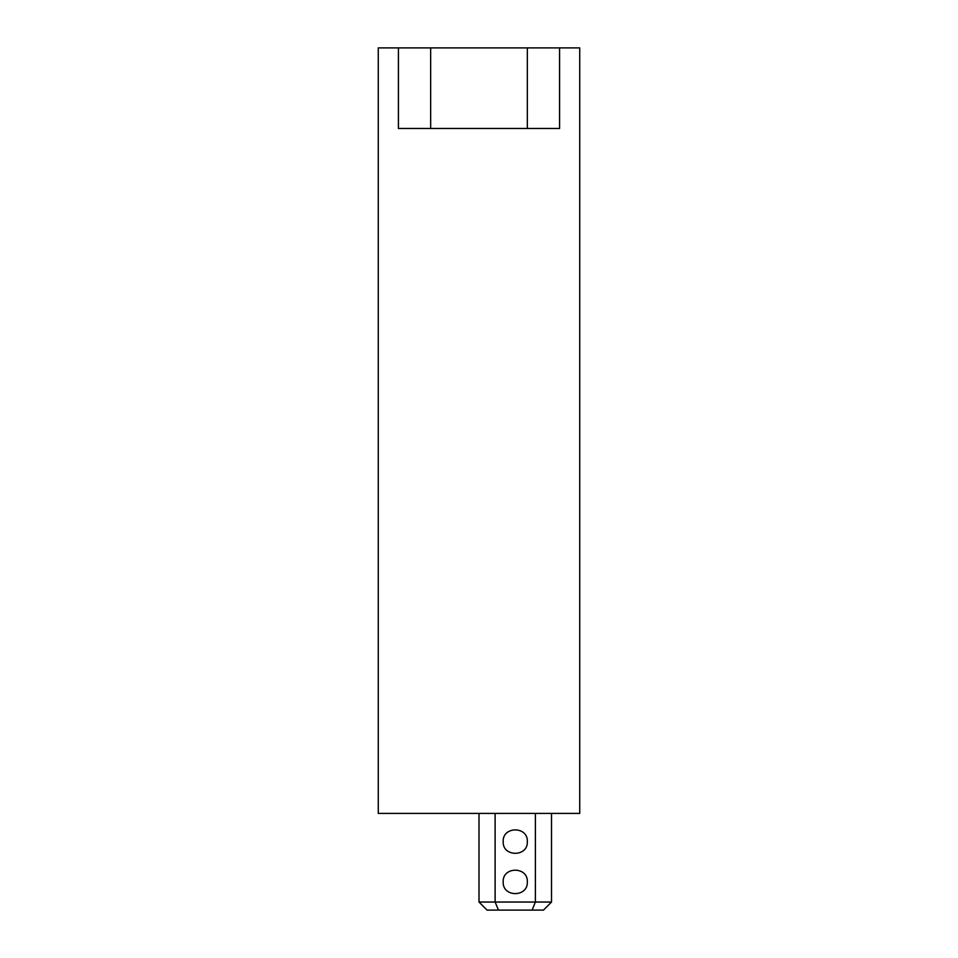 <?xml version="1.0" encoding="UTF-8"?>
<svg xmlns="http://www.w3.org/2000/svg" width="958" height="958" viewBox="0 0 958 958"><rect width="100%" height="100%" fill="white"/><g stroke="black" fill="none" stroke-linecap="round" stroke-linejoin="round"><path stroke-width="1.44" d="M579.722 47.9L579.722 813.402L378.278 813.402L378.278 47.9L579.722 47.9M535.402 813.402L535.402 902.041L532.073 910.1L543.461 910.1L551.521 902.041L479 902.041L487.059 910.1L498.459 910.1L495.118 902.041L495.118 813.402M551.521 902.041L551.521 813.402M479 813.402L479 902.041M503.178 841.603C502.423 857.194 528.097 857.206 527.343 841.603C528.097 826.012 502.423 826.012 503.178 841.603M503.178 881.899C502.423 897.49 528.097 897.49 527.343 881.899C528.097 866.307 502.423 866.307 503.178 881.899M532.073 910.1L498.459 910.1M398.42 47.9L398.42 128.48L559.58 128.48L559.58 47.9M527.343 128.48L527.343 47.9M430.657 128.48L430.657 47.9"/></g></svg>
